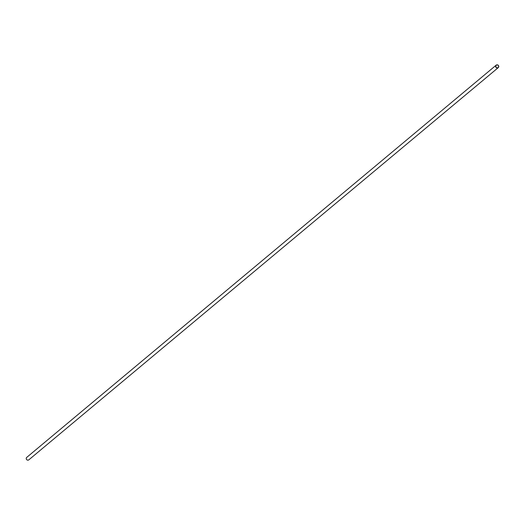 <?xml version="1.0" encoding="UTF-8"?>
<svg xmlns="http://www.w3.org/2000/svg" width="525" height="525" viewBox="0 0 525 525"><rect width="100%" height="100%" fill="white"/><g stroke="black" fill="none" stroke-linecap="round" stroke-linejoin="round"><path stroke-width="0.79" d="M495.823 66.393A1.45 1.378 50.1 0 0 497.319 67.797A1.45 1.378 50.1 0 0 498.632 66.353A1.45 1.378 50.1 0 0 497.136 64.956A1.45 1.378 50.1 0 0 495.823 66.393M498.75 66.386A1.614 1.529 -129.9 0 1 496.591 67.83A1.614 1.529 -129.9 0 1 496.158 65.172A1.614 1.529 -129.9 0 1 498.75 66.386M496.158 65.172L26.775 457.354A1.614 1.529 50.1 0 0 27.215 460.018A1.614 1.529 50.1 0 0 28.842 459.828L498.225 67.646"/></g></svg>
